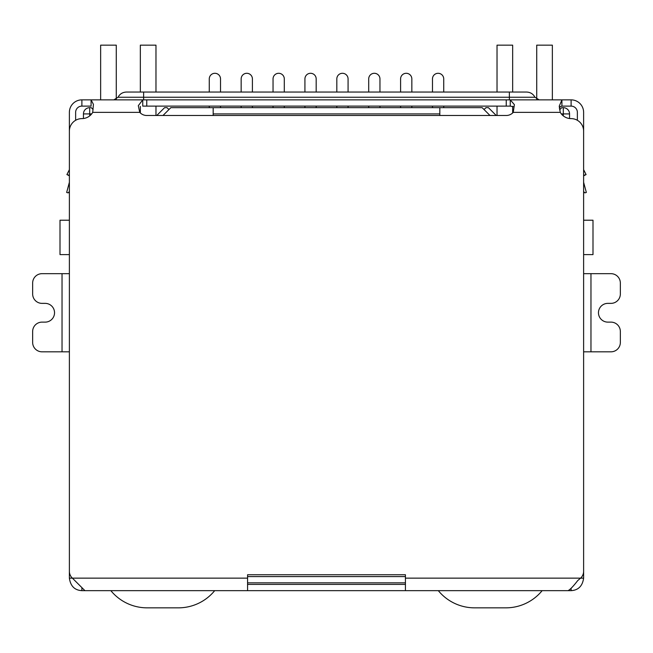 <?xml version="1.0" encoding="UTF-8"?>
<svg xmlns="http://www.w3.org/2000/svg" width="653" height="653" viewBox="0 0 653 653"><rect width="100%" height="100%" fill="white"/><g stroke="black" fill="none" stroke-linecap="round" stroke-linejoin="round"><path stroke-width="0.98" d="M583.619 220.216L592.997 220.216L592.997 254.597L583.619 254.597M69.381 220.216L60.003 220.216L60.003 254.597L69.381 254.597M213.18 115.491L213.18 113.924L439.82 113.924L439.82 115.491M439.82 113.924L439.82 107.672L213.18 107.672L213.18 113.924M83.445 118.519L83.445 113.924A6.252 6.252 0 0 1 89.698 107.672L91.265 107.672L93.085 109.5M247.569 582.835L405.431 582.835M559.588 109.826L561.735 107.672L563.302 107.672A6.252 6.252 0 0 1 569.555 113.924L569.555 118.519M163.005 115.491L170.825 107.672L213.18 107.672M439.82 107.672L482.175 107.672L489.995 115.491M484.053 109.549L485.93 107.672L488.428 107.672L496.247 115.491M156.753 115.491L164.572 107.672L167.07 107.672L168.947 109.549M432.474 92.049L432.474 78.915A5.624 5.624 0 0 1 438.098 73.291A5.624 5.624 0 0 1 443.73 78.915L443.73 92.049M432.474 106.112L432.474 107.672M443.73 107.672L443.73 106.112M400.591 92.049L400.591 78.915A5.624 5.624 0 0 1 406.215 73.291A5.624 5.624 0 0 1 411.839 78.915L411.839 92.049M400.591 106.112L400.591 107.672M411.839 107.672L411.839 106.112M368.7 92.049L368.7 78.915A5.624 5.624 0 0 1 374.332 73.291A5.624 5.624 0 0 1 379.956 78.915L379.956 92.049M368.7 106.112L368.7 107.672M379.956 107.672L379.956 106.112M336.817 92.049L336.817 78.915A5.624 5.624 0 0 1 342.441 73.291A5.624 5.624 0 0 1 348.073 78.915L348.073 92.049M336.817 106.112L336.817 107.672M348.073 107.672L348.073 106.112M304.927 92.049L304.927 78.915A5.624 5.624 0 0 1 310.559 73.291A5.624 5.624 0 0 1 316.183 78.915L316.183 92.049M304.927 106.112L304.927 107.672M316.183 107.672L316.183 106.112M209.27 92.049L209.27 78.915A5.624 5.624 0 0 1 214.902 73.291A5.624 5.624 0 0 1 220.526 78.915L220.526 92.049M209.27 106.112L209.27 107.672M220.526 107.672L220.526 106.112M241.161 92.049L241.161 78.915A5.624 5.624 0 0 1 246.785 73.291A5.624 5.624 0 0 1 252.409 78.915L252.409 92.049M241.161 106.112L241.161 107.672M252.409 107.672L252.409 106.112M273.044 92.049L273.044 78.915A5.624 5.624 0 0 1 278.668 73.291A5.624 5.624 0 0 1 284.3 78.915L284.3 92.049M273.044 106.112L273.044 107.672M284.3 107.672L284.3 106.112M116.275 99.174L116.275 45.155L100.644 45.155L100.644 99.86M155.977 115.491L155.977 106.112M155.977 92.049L155.977 45.155L140.346 45.155L140.346 92.049M140.346 112.961L140.346 106.431M214.69 590.655A46.894 46.894 0 0 1 178.4 607.845L147.145 607.845A46.894 46.894 0 0 1 110.855 590.655M552.356 99.86L552.356 45.155L536.725 45.155L536.725 99.174M497.023 92.049L497.023 45.155L512.654 45.155L512.654 92.049M512.654 106.333L512.654 112.961M497.023 106.112L497.023 115.491M542.145 590.655A46.894 46.894 0 0 1 505.855 607.845L474.6 607.845A46.894 46.894 0 0 1 438.31 590.655M69.381 191.5L68.165 192.872L66.655 192.472L69.275 182.693A3.126 3.126 0 0 0 69.381 181.885L69.381 112.365A12.505 12.505 0 0 1 81.886 99.86L91.077 99.86L93.428 104.366L92.718 112.365A12.505 12.505 0 0 1 81.886 118.617A12.505 12.505 0 0 0 69.381 131.122L69.381 571.261A9.379 9.379 0 0 0 72.393 578.15L69.381 578.15L69.381 565.882M583.619 565.882L583.619 578.15C582.5 586.051 578.338 590.214 571.114 590.655L81.886 590.655C74.671 590.255 70.5 586.084 69.381 578.15M62.035 351.82L62.035 273.672L42.029 273.672A9.379 9.379 0 0 0 32.65 283.051L32.65 293.989A9.379 9.379 0 0 0 42.029 303.367L45.155 303.367A9.379 9.379 0 0 1 54.534 312.746A9.379 9.379 0 0 1 45.155 322.125L42.029 322.125A9.379 9.379 0 0 0 32.65 331.504L32.65 342.441A9.379 9.379 0 0 0 42.029 351.82L69.381 351.82M62.035 273.672L69.381 273.672M590.965 273.672L590.965 351.82L610.971 351.82A9.379 9.379 0 0 0 620.35 342.441L620.35 331.504A9.379 9.379 0 0 0 610.971 322.125L607.845 322.125A9.379 9.379 0 0 1 598.466 312.746A9.379 9.379 0 0 1 607.845 303.367L610.971 303.367A9.379 9.379 0 0 0 620.35 293.989L620.35 283.051A9.379 9.379 0 0 0 610.971 273.672L583.619 273.672M590.965 351.82L583.619 351.82M583.619 578.15L580.607 578.15A9.379 9.379 0 0 0 583.619 571.261L583.619 131.122A12.505 12.505 0 0 0 571.114 118.617A12.505 12.505 0 0 1 560.282 112.365L559.237 106.194L561.923 99.86L571.114 99.86A12.505 12.505 0 0 1 583.619 112.365L583.619 181.885A3.126 3.126 0 0 0 583.725 182.693L586.345 192.472L584.835 192.872L583.619 191.5M81.886 590.655L81.886 587.888M571.114 588.606L571.114 590.655M405.431 590.655L405.431 574.746L247.569 574.746L247.569 578.15L72.393 578.15L84.931 590.655M568.069 590.655C570.069 589.675 573.301 586.304 577.758 580.541L580.607 578.15L405.431 578.15M247.569 590.655L247.569 578.15M405.431 584.402L247.569 584.402M69.381 169.658L66.916 174.588L69.381 175.347M67.137 174.661L69.381 175.82M513.609 106.749L510.254 106.112L510.254 99.86L514.393 104.643L513.242 112.365A9.379 9.379 0 0 1 506.246 115.491L146.754 115.491A9.379 9.379 0 0 1 139.758 112.365L138.305 105.688L142.746 99.86L561.923 99.86L561.923 106.112L560.323 106.643L559.352 108.3M583.619 175.347L586.084 174.588L583.619 169.658L586.084 174.588L583.619 175.82M81.886 99.86L81.886 106.112L91.077 106.112L91.077 99.86L142.746 99.86L142.746 106.112L510.254 106.112M577.366 120.291L577.366 112.365A6.252 6.252 0 0 0 571.114 106.112L561.923 106.112M81.886 106.112A6.252 6.252 0 0 0 75.634 112.365L75.634 120.291M113.834 99.86L118.03 97.256L143.627 97.256L143.627 92.049L126.429 92.049L526.571 92.049C530.358 92.195 533.158 93.926 534.97 97.256L539.166 99.86M89.698 115.875L89.698 113.924L91.649 113.924M405.431 576.583L247.569 576.583M561.351 113.924L563.302 113.924L563.302 115.875M89.698 107.672L89.698 113.924L83.445 113.924M569.555 113.924L563.302 113.924L563.302 107.672M560.282 112.365L513.242 112.365M139.758 112.365L92.718 112.365M146.754 106.112L146.754 99.86M506.246 99.86L506.246 106.112M571.114 106.112L571.114 99.86M509.373 99.86L509.373 97.256L143.627 97.256L143.627 99.86M509.373 92.049L509.373 97.256L534.97 97.256M118.03 97.256C119.842 93.926 122.642 92.195 126.429 92.049"/></g></svg>
